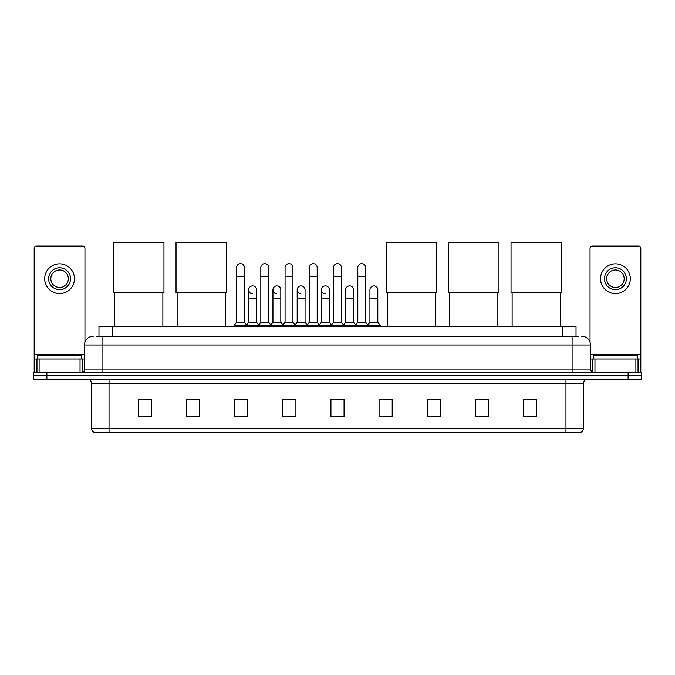 <?xml version="1.0" encoding="UTF-8"?>
<svg xmlns="http://www.w3.org/2000/svg" width="675" height="675" viewBox="0 0 675 675"><rect width="100%" height="100%" fill="white"/><g stroke="black" fill="none" stroke-linecap="round" stroke-linejoin="round"><path stroke-width="1.01" d="M98.972 336.234L98.972 326.599L576.028 326.599L576.028 336.234M96.542 336.234L578.661 336.234M96.339 336.234L102.026 336.234L102.026 344.984L84.518 344.984L84.518 369.934A2.185 2.185 0 0 1 82.333 372.119M93.277 336.234A8.75 8.75 0 0 0 84.518 344.984M581.723 336.234A8.75 8.75 0 0 1 590.482 344.984L590.482 369.934L592.667 372.119M46.879 372.119L33.75 372.119L33.75 375.621L46.879 375.621L33.75 375.621L33.75 379.122L46.879 379.122L46.879 375.621L628.121 375.621L46.879 375.621L46.879 372.119L628.121 372.119L628.121 375.621L641.25 375.621L628.121 375.621L628.121 379.122L46.879 379.122M628.121 379.122L641.25 379.122L641.25 372.119L628.121 372.119M583.478 428.321C583.352 430.414 582.306 431.814 580.323 432.523L565.971 432.523L565.971 428.321L583.478 428.321L583.478 383.501A4.379 4.379 0 0 1 587.849 379.122M565.971 432.523L94.677 432.523A4.379 4.379 0 0 1 91.522 428.321L91.522 383.501C91.268 380.843 89.809 379.384 87.151 379.122M536.642 416.804L536.642 399.296L523.513 399.296L523.513 416.804L536.642 416.804M488.498 416.804L488.498 399.296L475.369 399.296L475.369 416.804L488.498 416.804M440.353 416.804L440.353 399.296L427.224 399.296L427.224 416.804L440.353 416.804M392.209 416.804L392.209 399.296L379.08 399.296L379.08 416.804L392.209 416.804M151.487 416.804L151.487 399.296L138.358 399.296L138.358 416.804L151.487 416.804M199.631 416.804L199.631 399.296L186.502 399.296L186.502 416.804L199.631 416.804M247.776 416.804L247.776 399.296L234.647 399.296L234.647 416.804L247.776 416.804M295.92 416.804L295.92 399.296L282.791 399.296L282.791 416.804L295.92 416.804M344.064 416.804L344.064 399.296L330.936 399.296L330.936 416.804L344.064 416.804M427.224 399.389L428.228 399.389M284.631 399.389L293.38 399.389M236.132 399.389L244.89 399.389M392.209 399.296L379.08 399.389L392.209 399.296M333.121 399.389L341.879 399.389M199.631 399.389L186.502 399.389M151.487 399.389L138.358 399.389M488.498 399.389L475.369 399.389M536.642 399.389L523.513 399.389M81.456 358.99L81.456 355.489L37.69 355.489L37.69 358.99M80.038 372.119L80.038 358.99L39.108 358.99L39.108 372.119M84.957 342.25L84.957 248.257A2.185 2.185 0 0 0 82.772 246.071L36.374 246.071A2.185 2.185 0 0 0 34.189 248.257L34.189 358.99L39.108 358.99M80.038 358.99L84.518 358.99M34.189 372.119L34.189 358.99M59.577 267.781A10.943 10.943 0 0 0 48.634 278.716A10.943 10.943 0 0 0 59.577 289.659A10.943 10.943 0 0 0 70.512 278.716A10.943 10.943 0 0 0 59.577 267.781M59.577 269.966A8.75 8.75 0 0 0 50.819 278.716A8.75 8.75 0 0 0 59.577 287.474A8.75 8.75 0 0 0 68.327 278.716A8.75 8.75 0 0 0 59.577 269.966M59.577 293.6A14.884 14.884 0 0 0 74.453 278.716A14.884 14.884 0 0 0 59.577 263.841A14.884 14.884 0 0 0 44.693 278.716A14.884 14.884 0 0 0 59.577 293.6M114.725 292.815L114.725 326.599M162.869 292.815L162.869 326.599M113.628 242.477L163.957 242.477L163.957 292.815L113.628 292.815L113.628 242.477M177.137 292.815L177.137 326.599M225.281 292.815L225.281 326.599M176.04 242.477L226.37 242.477L226.37 292.815L176.04 292.815L176.04 242.477M387.307 292.815L387.307 326.599M435.451 292.815L435.451 326.599M386.21 242.477L436.548 242.477L436.548 292.815L386.21 292.815L386.21 242.477M449.719 292.815L449.719 326.599M497.863 292.815L497.863 326.599M448.63 242.477L498.96 242.477L498.96 292.815L448.63 292.815L448.63 242.477M512.131 292.815L512.131 326.599M560.275 292.815L560.275 326.599M511.042 242.477L561.372 242.477L561.372 292.815L511.042 292.815L511.042 242.477M236.571 276.353L244.451 276.353L244.451 322.228L236.571 322.228L236.571 267.604A3.94 3.94 0 0 1 240.756 263.672A3.94 3.94 0 0 1 244.451 267.604A3.94 3.94 0 0 0 240.756 263.672M236.571 322.228L233.947 325.73L233.947 326.599M244.451 322.228L247.075 325.73L233.947 325.73M260.82 322.228L260.82 276.353L268.701 276.353L268.701 322.228L260.82 322.228L258.196 325.73L247.075 325.73L247.075 326.599M260.82 276.353L260.82 267.604A3.94 3.94 0 0 1 265.005 263.672A3.94 3.94 0 0 1 268.701 267.604A3.94 3.94 0 0 0 265.005 263.672M268.701 322.228L271.325 325.73L258.196 325.73L258.196 326.599M285.069 322.228L285.069 276.353L292.942 276.353L292.942 322.228L285.069 322.228L282.437 325.73L271.325 325.73L271.325 326.599M285.069 276.353L285.069 267.604A3.94 3.94 0 0 1 289.254 263.672A3.94 3.94 0 0 1 292.942 267.604A3.94 3.94 0 0 0 289.254 263.672M292.942 322.228L295.574 325.73L282.437 325.73L282.437 326.599M309.31 322.228L309.31 276.353L317.191 276.353L317.191 322.228L309.31 322.228L306.686 325.73L295.574 325.73L295.574 326.599M309.31 276.353L309.31 267.604A3.94 3.94 0 0 1 313.504 263.672A3.94 3.94 0 0 1 317.191 267.604A3.94 3.94 0 0 0 313.504 263.672M317.191 322.228L319.815 325.73L306.686 325.73L306.686 326.599M333.56 322.228L333.56 276.353L341.44 276.353L341.44 322.228L333.56 322.228L330.936 325.73L319.815 325.73L319.815 326.599M333.56 276.353L333.56 267.604A3.94 3.94 0 0 1 337.745 263.672A3.94 3.94 0 0 1 341.44 267.604A3.94 3.94 0 0 0 337.745 263.672M341.44 322.228L344.064 325.73L330.936 325.73L330.936 326.599M357.809 322.228L357.809 276.353L365.69 276.353L365.69 322.228L357.809 322.228L355.185 325.73L344.064 325.73L344.064 326.599M357.809 276.353L357.809 267.604A3.94 3.94 0 0 1 361.994 263.672A3.94 3.94 0 0 1 365.69 267.604A3.94 3.94 0 0 0 361.994 263.672M365.69 322.228L368.314 325.73L355.185 325.73L355.185 326.599M377.814 322.228L377.814 298.586L369.934 298.586L369.934 322.228L377.814 322.228L380.438 325.73L368.314 325.73L368.314 326.599M252.382 293.768A3.94 3.94 0 0 1 248.695 289.837A3.94 3.94 0 0 1 252.88 285.905A3.94 3.94 0 0 1 256.576 289.837L256.576 298.586L248.695 298.586L248.695 289.837M256.576 298.586L256.576 322.228L248.695 322.228L248.695 298.586M248.695 322.228L246.569 325.055M256.576 322.228L258.694 325.055M276.632 293.768A3.94 3.94 0 0 1 272.945 289.837A3.94 3.94 0 0 1 277.13 285.905A3.94 3.94 0 0 1 280.817 289.837L280.817 298.586L272.945 298.586L272.945 289.837M280.817 298.586L280.817 322.228L272.945 322.228L272.945 298.586M272.945 322.228L270.818 325.055M280.817 322.228L282.943 325.055M300.881 293.768A3.94 3.94 0 0 1 297.186 289.837A3.94 3.94 0 0 1 301.379 285.905A3.94 3.94 0 0 1 305.066 289.837L305.066 298.586L297.186 298.586L297.186 289.837M305.066 298.586L305.066 322.228L297.186 322.228L297.186 298.586M297.186 322.228L295.068 325.055M305.066 322.228L307.192 325.055M325.131 293.768A3.94 3.94 0 0 1 321.435 289.837A3.94 3.94 0 0 1 325.62 285.905A3.94 3.94 0 0 1 329.316 289.837L329.316 298.586L321.435 298.586L321.435 289.837M329.316 298.586L329.316 322.228L321.435 322.228L321.435 298.586M321.435 322.228L319.317 325.055M329.316 322.228L331.442 325.055M345.684 289.837A3.94 3.94 0 0 1 349.869 285.905A3.94 3.94 0 0 1 353.565 289.837L353.565 298.586L345.684 298.586L345.684 289.837M353.565 298.586L353.565 322.228L345.684 322.228L345.684 298.586M345.684 322.228L343.558 325.055M353.565 322.228L355.683 325.055M369.934 298.586L369.934 289.837A3.94 3.94 0 0 1 374.119 285.905A3.94 3.94 0 0 1 377.814 289.837L377.814 298.586M369.934 322.228L367.808 325.055M380.438 325.73L380.438 326.599M635.892 372.119L635.892 358.99L594.962 358.99L594.962 372.119M635.892 358.99L640.811 358.99L640.811 248.257A2.185 2.185 0 0 0 638.626 246.071L592.228 246.071A2.185 2.185 0 0 0 590.043 248.257L590.043 342.25M590.482 358.99L594.962 358.99M640.811 358.99L640.811 372.119M615.423 267.781A10.943 10.943 0 0 0 604.488 278.716A10.943 10.943 0 0 0 615.423 289.659A10.943 10.943 0 0 0 626.366 278.716A10.943 10.943 0 0 0 615.423 267.781M615.423 269.966A8.75 8.75 0 0 0 606.673 278.716A8.75 8.75 0 0 0 615.423 287.474A8.75 8.75 0 0 0 624.181 278.716A8.75 8.75 0 0 0 615.423 269.966M615.423 293.6A14.884 14.884 0 0 0 630.307 278.716A14.884 14.884 0 0 0 615.423 263.841A14.884 14.884 0 0 0 600.548 278.716A14.884 14.884 0 0 0 615.423 293.6M637.31 358.99L637.31 355.489L593.544 355.489L593.544 358.99M112.101 336.234L112.101 326.599M562.899 336.234L562.899 326.599M102.026 372.119L102.026 369.934L590.482 369.934M84.518 369.934L102.026 369.934L102.026 344.984L572.974 344.984L572.974 372.119M590.482 344.984L572.974 344.984L572.974 336.234M565.971 379.122L565.971 383.501L91.522 383.501M583.478 383.501L565.971 383.501L565.971 428.321L109.029 428.321L109.029 432.523M91.522 428.321L109.029 428.321L109.029 379.122M344.064 416.197L330.936 416.197M295.92 416.197L282.791 416.197M247.776 416.197L234.647 416.197M199.631 416.197L186.502 416.197M151.487 416.197L138.358 416.197M392.209 416.197L379.08 416.197M440.353 416.197L427.224 416.197M488.498 416.197L475.369 416.197M536.642 416.197L523.513 416.197M84.518 354.611L34.189 354.611M82.19 358.99L82.19 372.119M34.223 358.99L34.223 372.119M36.956 372.119L36.956 358.99M640.811 354.611L590.482 354.611M640.778 372.119L640.778 358.99M638.044 358.99L638.044 372.119M592.81 372.119L592.81 358.99M244.451 276.353L244.451 267.604M268.701 276.353L268.701 267.604M292.942 276.353L292.942 267.604M317.191 276.353L317.191 267.604M341.44 276.353L341.44 267.604M365.69 276.353L365.69 267.604"/></g></svg>
